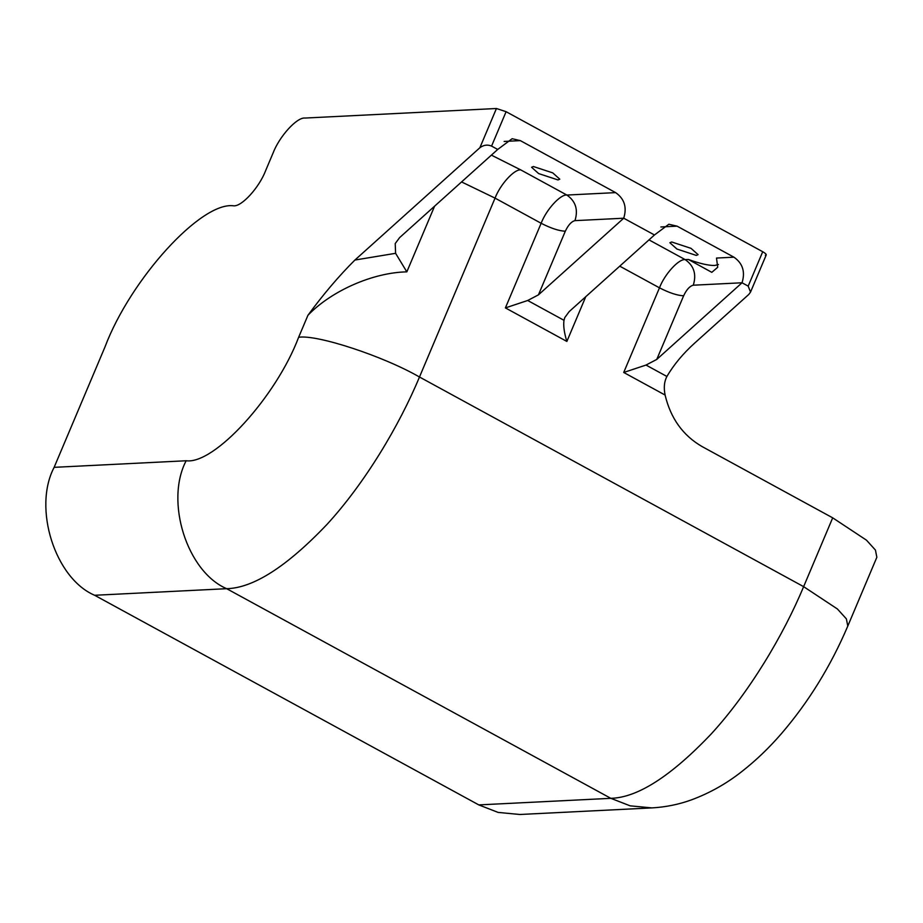 <?xml version="1.0" encoding="UTF-8"?>
<svg xmlns="http://www.w3.org/2000/svg" width="923" height="923" viewBox="0 0 923 923"><rect width="100%" height="100%" fill="white"/><g stroke="black" fill="none" stroke-linecap="round" stroke-linejoin="round"><path stroke-width="1.38" d="M718.452 264.532L714.725 265.466C708.668 265.616 699.876 263.609 688.339 259.455L685.178 259.617L648.996 239.876M619.748 266.17L659.472 287.838C664.583 274.258 678.728 258.74 685.178 259.617C693.981 265.766 696.68 274.293 693.277 285.207L742.034 282.773C745.438 271.87 742.738 263.343 733.935 257.182L716.513 258.059L717.69 267.301L711.818 272.343L688.339 259.455M533.402 166.521L552.739 172.878L559.799 179.189L557.988 179.939L538.651 173.582L531.59 167.271L533.402 166.521M671.702 241.988L691.027 248.345L698.1 254.656L696.277 255.406L676.951 249.048L669.879 242.737L671.702 241.988M615.618 192.619L566.86 195.053L520.757 169.901C514.307 169.013 500.174 184.531 495.051 198.122L541.143 223.274L505.4 307.901L566.86 341.441C564.172 332.684 563.215 325.646 563.988 320.304L527.691 300.494L538.444 294.852L565.314 231.223C568.28 224.981 571.499 221.451 574.96 220.643L623.717 218.209C627.121 207.306 624.421 198.768 615.618 192.619L520.353 140.631L512.127 138.715L497.716 149.445L491.567 146.099L506.104 111.695L496.436 108.51L479.868 147.738L354.905 260.044C338.926 275.954 323.269 294.368 307.936 315.285C331.484 290.745 373.007 272.516 406.835 271.858L395.598 253.317L354.905 260.044M733.935 257.182L677.078 226.158L668.863 224.243L654.453 234.973L623.717 218.209L538.444 294.852M666.914 376.469L646.008 365.058L656.761 359.416L742.034 282.773L748.184 286.13L750.526 292.106L748.772 294.472L694.823 342.964C683.043 353.578 673.744 364.747 666.914 376.469C664.214 381.511 663.614 387.706 665.102 395.056C670.652 418.361 682.974 435.529 702.091 446.57L832.696 517.838L803.633 586.647L419.48 377.011L495.051 198.122L461.569 181.935M307.936 315.285L298.637 337.276C276.231 396.717 214.378 464.627 186.158 460.762L54.134 467.338L104.991 346.933C130.605 279 201.295 201.399 233.542 205.806C241.595 206.914 259.271 187.507 265.674 170.536L272.943 153.333C279.346 136.35 297.021 116.944 305.075 118.052L496.436 108.51M765.34 255.256C767.071 254.933 766.194 253.756 762.721 251.725L506.104 111.695M478.783 804.902L94.631 595.277L226.666 588.689L610.818 798.326L478.783 804.902L498.108 812.413L519.868 814.49L651.903 807.902L630.144 805.837L610.818 798.326C637.47 797.691 670.883 776.301 711.045 734.143C749.095 692.746 783.523 635.036 803.633 586.647L837.426 608.995L846.379 618.871L847.787 626.082C830.677 666.256 808.49 702.184 781.239 733.854C769.009 747.965 756.029 760.39 742.3 771.167C726.782 783.477 709.856 793.03 691.523 799.837C678.913 804.429 665.702 807.129 651.903 807.902M54.134 467.338C32.72 508.019 54.988 578.375 94.631 595.277M847.787 626.082L876.85 557.273L875.442 550.073L866.489 540.186L832.696 517.838M654.453 234.973L569.168 311.616L564.795 317.558L563.988 320.304M497.716 149.445L399.59 237.638L395.217 243.568L395.598 253.317M479.868 147.738C483.606 144.934 487.506 144.392 491.567 146.099M646.008 365.058L623.717 372.465L665.102 395.056M527.691 300.494L505.4 307.901M574.96 220.643C578.363 209.729 575.664 201.202 566.86 195.053C560.411 194.165 546.266 209.694 541.143 223.274C550.973 228.304 559.026 230.958 565.314 231.223M520.757 169.901L491.382 155.133M504.143 141.438L520.353 140.631M660.88 226.966L677.078 226.158M566.86 341.441L585.759 296.71M656.761 359.416L683.631 295.787C677.344 295.522 669.29 292.868 659.472 287.838L623.717 372.465M298.637 337.276C316.981 334.322 383.437 356.174 419.48 377.011C399.371 425.399 364.943 483.121 326.892 524.518C286.73 566.664 253.317 588.055 226.666 588.689C187.023 571.799 164.756 501.443 186.158 460.762M406.835 271.858L434.583 206.198M762.721 251.725L748.184 286.13M683.631 295.787C686.597 289.545 689.816 286.015 693.277 285.207M750.526 292.106L766.252 254.886"/></g></svg>

